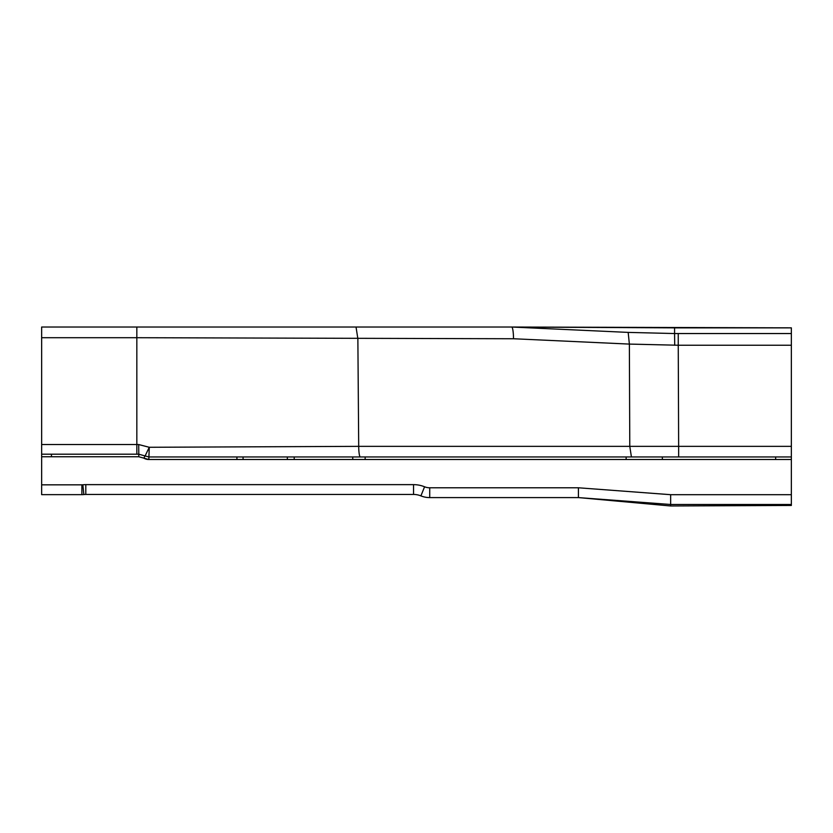 <?xml version="1.0" encoding="UTF-8"?>
<svg xmlns="http://www.w3.org/2000/svg" width="833" height="833" viewBox="0 0 833 833"><rect width="100%" height="100%" fill="white"/><g stroke="black" fill="none" stroke-linecap="round" stroke-linejoin="round"><path stroke-width="1.25" d="M791.35 446.353L678.645 446.353L678.249 345.237L629.373 344.091L513.513 338.75A12.36 1.833 -90 0 0 511.681 327.025L791.35 327.848L791.35 459.504L148.815 459.504L138.799 456.755L41.65 456.755L41.65 444.541L136.831 444.541L136.831 454.204M791.35 456.953L148.815 456.953L145.109 455.932L143.807 458.129L138.799 456.755L138.799 454.204L148.815 456.953L138.799 454.204L41.65 454.204M212.29 459.504L220.141 459.504M145.109 455.932L149.274 447.279L148.815 459.504L143.807 458.129A9.809 9.809 0 0 0 148.815 459.504L204.449 459.504M227.992 459.504L236.926 459.504L236.926 456.953M678.645 456.953L678.645 446.353L629.779 446.353L631.424 456.953M138.705 444.541L149.274 447.279L358.7 446.353L629.779 446.353L629.373 344.091L628.176 332.398L511.681 327.025L41.65 327.025L41.65 337.709L136.831 337.709L136.831 444.541L138.705 444.541L138.799 454.204M41.65 444.541L41.65 337.709M513.513 338.75L136.831 337.709L136.831 327.025L356.035 327.025L357.867 338.75L358.7 446.353A11.183 1.656 90 0 0 360.345 456.953M420.904 495.885A19.628 19.628 0 0 0 413.553 494.448L85.799 494.448L85.799 484.639L413.553 484.639A29.436 29.436 0 0 1 424.58 486.784L420.904 495.885A23.553 23.553 0 0 0 429.724 497.593L578.414 497.593L670.648 505.975L791.35 505.454L791.35 459.504M85.799 494.448A19.628 19.628 0 0 0 83.841 494.552A19.628 19.628 0 0 1 81.884 494.646L81.884 484.837A9.809 9.809 0 0 0 82.863 484.785L83.841 494.552M41.65 456.755L41.65 494.646L81.884 494.646M429.724 497.593L429.724 487.784L578.414 487.784L578.414 497.593L670.648 504.486L791.35 504.486M51.459 454.204L51.459 456.755M352.744 456.953L352.744 459.504M365.146 456.953L365.146 459.504M626.145 456.953L626.145 459.504M662.35 456.953L662.35 459.504M775.648 456.953L775.648 459.504M294.216 456.953L294.216 459.504M287.354 456.953L287.354 459.504M791.35 345.237L678.249 345.237L678.249 333.544L674.574 333.544L674.709 345.237M243.069 456.953L243.069 459.504M674.574 333.544L628.176 332.398L511.681 327.025L674.574 327.848L674.574 333.544M791.35 333.544L678.249 333.544M670.648 503.424L670.648 501.935M670.648 505.975L670.648 494.687L791.35 494.687M674.574 327.869L791.35 327.869M413.553 484.639L413.553 494.448M424.58 486.784A13.734 13.734 0 0 0 429.724 487.784M85.799 484.639A29.436 29.436 0 0 0 82.863 484.785M41.65 484.837L81.884 484.837M578.414 487.784L670.648 494.687"/></g></svg>
